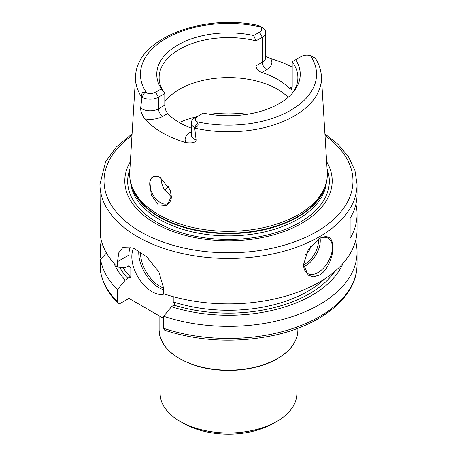 <?xml version="1.0" encoding="UTF-8"?>
<svg xmlns="http://www.w3.org/2000/svg" width="457" height="457" viewBox="0 0 457 457"><rect width="100%" height="100%" fill="white"/><g stroke="black" fill="none" stroke-linecap="round" stroke-linejoin="round"><path stroke-width="0.69" d="M265.763 56.611L270.641 58.627A94.753 54.703 180 0 1 292.189 67.122M314.976 58.022L310.417 55.668A7.672 4.427 0 0 0 301.392 56.445L295.656 59.753A71.732 41.416 180 0 1 293.982 91.211A71.732 41.416 180 0 1 203.296 113.079L197.567 116.386A7.672 4.427 0 0 0 196.219 121.596L197.367 122.853C198.892 125.035 197.99 126.583 194.648 127.492L196.116 140.019C195.927 142.521 192.54 143.395 185.965 142.647A93.936 54.234 180 0 1 144.749 118.854C141.756 114.073 140.39 110.457 140.653 107.995L142.024 97.113C141.287 93.548 142.173 91.988 144.686 92.434L146.583 92.942A7.672 4.427 0 0 0 155.608 92.165L161.344 88.852A71.732 41.416 180 0 1 177.779 45.02A71.732 41.416 180 0 1 253.704 35.532L259.433 32.218A7.672 4.427 0 0 0 260.781 27.009L259.633 26.072L262.518 27.74A11.751 6.786 180 0 1 265.763 32.418A11.751 6.786 180 0 1 262.318 37.217L256.006 40.867L256.006 65.854C256.36 68.893 258.302 71.103 261.821 72.492A69.373 40.056 180 0 1 289.35 88.39L291.406 89.269L292.189 86.744L289.35 88.39M325.55 185.079L324.83 187.233A98.106 56.639 0 0 1 297.873 216.549A98.106 56.639 180 0 1 199.749 230.654A98.106 56.639 180 0 1 132.17 187.233L131.45 185.079A98.843 57.068 180 0 0 199.538 228.826A98.843 57.068 180 0 0 298.392 214.619A98.843 57.068 0 0 0 325.55 185.079A98.843 57.068 0 0 0 327.281 172.243L321.38 76.199C320.968 69.921 318.946 63.923 315.319 58.21M160.99 177.425C161.007 181.109 161.984 184.942 163.914 188.93L171.358 196.87M149.873 181.943A15.304 8.837 60 0 0 149.725 183.925A15.304 8.837 -120 0 0 156.403 199.326A15.304 8.837 -120 0 0 168.193 203.428A15.304 8.837 -120 0 0 171.364 196.424L166.919 205.661L158.248 204.862L151.25 194.876L149.873 181.943L150.993 178.784L154.792 176.076L160.178 177.47L170.09 189.809L171.364 196.493M288.218 97.25A69.373 40.056 0 0 0 179.447 89.309A69.373 40.056 180 0 0 164.811 101.757M191.237 128.08A69.373 40.056 180 0 1 167.65 113.536C165.84 111.16 164.891 108.372 164.811 105.179L164.811 93.514L158.493 97.164A11.751 6.786 180 0 1 142.076 97.278M253.704 35.532L256.006 40.867A69.373 40.056 0 0 0 179.447 49.316A69.373 40.056 0 0 0 159.127 77.639A69.373 40.056 0 0 0 164.811 93.514L161.344 88.852M197.567 116.386L194.682 118.055A11.751 6.786 180 0 0 191.237 122.853A11.751 6.786 180 0 0 194.482 127.532M292.851 92.6A69.373 40.056 0 0 0 297.873 77.639A69.373 40.056 0 0 0 292.189 61.758L292.189 86.744M295.656 59.753L292.189 61.758M262.352 27.643L258.793 25.569C203.485 13.224 136.512 38.394 135.62 76.199A92.942 53.658 0 0 0 141.967 97.684M131.45 185.079A98.843 57.068 180 0 1 129.719 172.243L135.62 76.199M150.993 178.784A15.304 8.837 60 0 1 152.889 176.922A15.304 8.837 60 0 1 160.361 177.579M326.624 161.572A103.693 59.867 0 0 1 301.82 223.262A103.693 59.867 180 0 1 173.654 231.739A103.693 59.867 180 0 1 130.376 161.572M132.079 133.872L116.329 146.977L105.556 161.938L99.952 184.262L100.563 236.875A128.548 74.217 180 0 0 117.5 267.082L125.287 267.591L128.948 265.86L128.948 255.069A32.647 18.851 -120 0 1 130.256 246.969M355.877 204.256A128.548 74.217 180 0 1 357.048 214.247L357.048 229.654A128.548 74.217 0 0 1 319.397 282.129A128.548 74.217 180 0 1 163.669 293.737L163.669 288.333L158.876 271.869L146.851 256.937L133.244 247.928L122.756 247.597L118.82 252.727L117.5 261.678L117.5 267.082M319.397 275.057L313.428 276.805L308.224 275.188L303.528 264.517L308.224 249.756L319.397 238.405C328.16 234.372 332.65 237.434 332.885 247.585C333.216 255.96 327.566 270.91 319.397 275.057M318.655 238.857A20.405 11.779 120 0 1 328.155 238.228A20.405 11.779 120 0 1 331.285 254.578A20.405 11.779 120 0 1 317.952 272.561A20.405 11.779 -60 0 1 307.75 273.572A20.405 11.779 -60 0 1 303.528 264.375M357.048 214.247A128.548 74.217 180 0 1 350.113 238.303L350.113 218.309A128.548 74.217 180 0 0 357.048 194.259L357.048 184.262L354.906 170.364L348.622 157.048L338.5 144.772L324.921 133.872M118.049 303.271L117.5 301.66L117.5 289.589A128.548 74.217 180 0 1 100.563 259.382L100.597 271.886C102.614 283.254 108.429 293.72 118.049 303.271L120.482 303.271L128.948 298.387L128.948 277.593L130.828 277.393L130.828 268.23L128.948 265.86M117.5 289.589L125.287 280.09L128.948 277.593M128.948 298.387L163.669 318.432M173.237 296.662L173.237 301.877L175.117 304.248L171.455 306.744L163.669 316.25L163.669 328.315L164.766 330.262C199.001 341.213 234.618 343.064 271.612 335.815C321.197 325.881 357.534 296.679 357.048 264.232A128.548 74.217 0 0 1 292.497 328.594A128.548 74.217 0 0 1 163.669 328.315M133.655 248.1A28.568 16.492 -120 0 0 152.032 291.72A28.568 16.492 -120 0 0 164.389 293.982M125.287 280.09A117.929 68.087 180 0 1 113.947 263.329M171.455 306.744A117.929 68.087 0 0 0 343.053 263.329M100.563 259.382L106.47 252.984M355.563 240.908A128.548 74.217 180 0 1 357.048 252.161A128.548 74.217 180 0 1 292.497 316.53A128.548 74.217 180 0 1 163.669 316.25M102.762 245.083L100.563 244.935A128.548 74.217 180 0 1 101.437 240.908M100.563 244.935L100.563 257.005L101.026 258.879M160.144 337.015L160.144 393.517A68.356 39.462 0 0 0 180.167 421.417A68.356 39.462 0 0 0 276.833 421.423L273.372 423.422A63.46 36.634 0 0 0 273.372 423.416L276.833 421.417A68.356 39.462 0 0 0 276.833 421.417A68.356 39.462 0 0 0 296.856 393.517L296.856 337.015M180.167 421.417L183.628 423.416A63.46 36.634 0 0 0 273.372 423.422M305.722 254.578A8.163 4.713 120 0 0 310.651 246.283M164.84 190.569A69.373 40.056 180 0 1 167.228 187.701A69.373 40.056 180 0 1 168.507 186.376M261.821 72.492L266.648 69.704A17.874 10.322 0 0 0 270.641 58.627M266.648 69.704A6.124 3.536 60 0 1 262.318 62.209A11.751 6.786 0 0 0 265.763 57.411L265.763 32.418M194.585 128.063A92.942 53.658 0 0 0 294.217 116.044A92.942 53.658 0 0 0 321.38 76.199M247.311 114.267A81.62 47.122 0 0 0 209.689 114.267M197.19 116.604A81.62 47.122 0 0 0 179.287 122.527M191.237 131.702L190.352 132.216A17.874 10.322 0 0 0 185.965 142.647M144.749 118.854A17.874 10.322 0 0 0 162.823 116.318L167.65 113.536M190.352 132.216A6.124 3.536 -120 0 0 191.237 132.621M191.237 134.524L191.237 134.512A11.751 6.786 0 0 0 196.116 140.019M197.367 122.853L194.648 127.492M196.219 121.596A88.047 50.836 0 0 0 290.761 110.251A88.047 50.836 0 0 0 310.417 55.668M260.781 27.009A88.047 50.836 0 0 0 166.239 38.359A88.047 50.836 0 0 0 146.583 92.942M256.006 65.854L262.318 62.209L262.318 37.217L259.433 32.218M155.608 92.165L158.493 97.164L158.493 108.823L164.811 105.179M140.653 107.995A11.751 6.786 0 0 0 158.493 108.823A6.124 3.536 60 0 0 162.823 116.318M144.686 92.434L142.024 97.113M131.553 185.399A98.026 56.594 180 0 0 197.818 230.768A98.026 56.594 180 0 0 297.815 217.035A98.026 56.594 0 0 0 325.447 185.399M326.401 182.115A98.026 56.594 0 0 1 297.815 219.297A98.026 56.594 180 0 1 193.265 232.093A98.026 56.594 180 0 1 130.599 182.115M129.914 169.09A100.814 58.205 180 0 0 180.344 232.396A100.814 58.205 180 0 0 299.786 222.416A100.814 58.205 0 0 0 327.086 169.09M131.976 135.563A124.47 71.863 0 0 0 145.097 234.27A124.47 71.863 0 0 0 316.512 231.745A124.47 71.863 0 0 0 325.024 135.563M99.952 184.262A128.548 74.217 0 0 0 179.304 252.83A128.548 74.217 0 0 0 319.397 236.743A128.548 74.217 0 0 0 357.048 184.262M117.5 261.678L128.948 255.069M127.983 278.53A114.267 65.968 180 0 1 119.654 267.225M122.916 267.442A112.222 64.791 0 0 0 130.828 277.393M173.237 301.877A112.222 64.791 0 0 0 324.613 278.936M334.747 271.429A114.267 65.968 180 0 1 174.157 305.185M100.563 271.452A128.548 74.217 0 0 0 117.5 301.66M130.828 268.23A112.222 64.791 180 0 1 128.583 265.825M163.669 289.801A28.568 16.492 60 0 1 158.956 287.721A28.568 16.492 60 0 1 138.831 250.807M163.663 287.996A27.34 15.784 60 0 1 159.824 286.219A27.34 15.784 60 0 1 140.505 251.898M159.127 330.12A69.373 40.056 0 0 0 201.954 367.125A69.373 40.056 0 0 0 277.553 358.442A69.373 40.056 0 0 0 297.873 330.12C297.576 341.253 290.766 350.77 277.45 358.676C257.102 370.77 223.165 373.906 197.327 366.103C172.952 358.339 160.218 346.349 159.127 330.12L159.127 315.81M251.424 368.136A68.356 39.462 180 0 1 205.576 368.136M303.688 266.62A20.405 11.779 120 0 0 305.836 265.563A20.405 11.779 120 0 0 320.1 238.183M303.534 264.803A19.183 11.077 120 0 0 304.968 264.066A19.183 11.077 120 0 0 318.455 238.982M191.237 134.512L191.237 122.853M357.048 252.161L357.048 264.232M297.873 328.263L297.873 330.12"/></g></svg>

